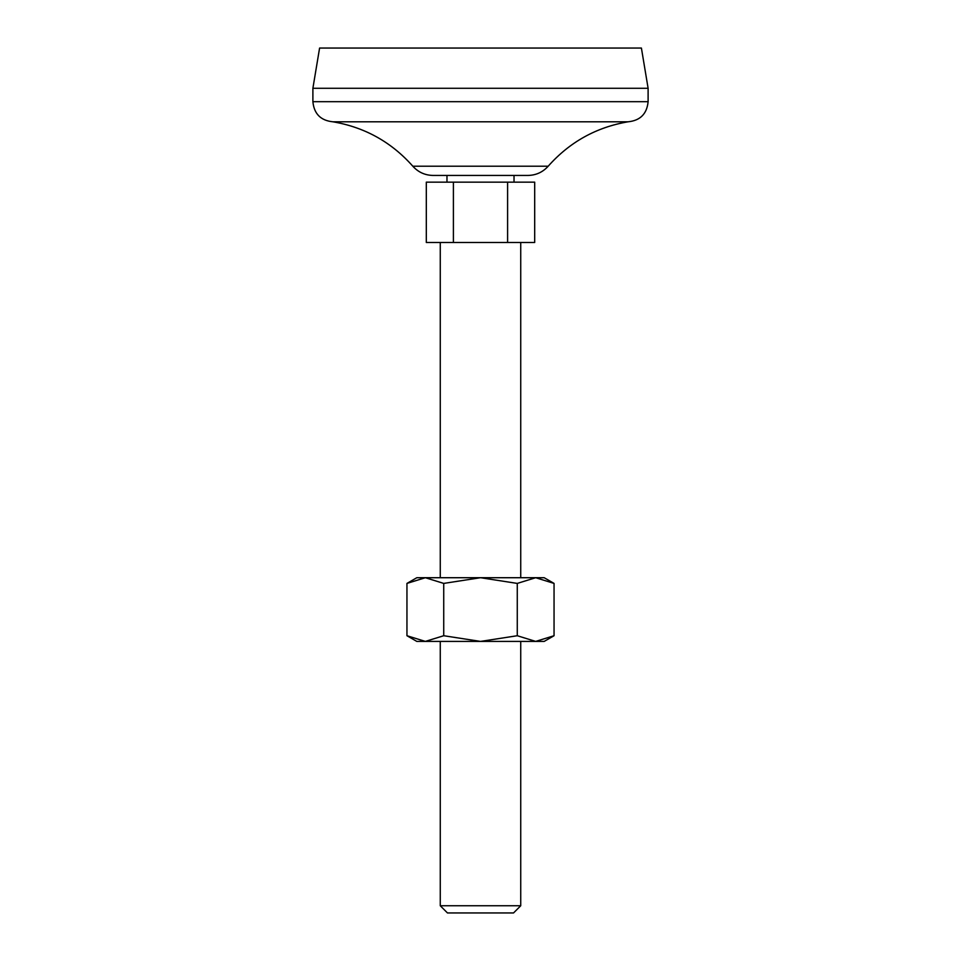 <?xml version="1.0" encoding="UTF-8"?>
<svg xmlns="http://www.w3.org/2000/svg" width="961" height="961" viewBox="0 0 961 961"><rect width="100%" height="100%" fill="white"/><g stroke="black" fill="none" stroke-linecap="round" stroke-linejoin="round"><path stroke-width="1.44" d="M406.947 635.726L416.81 641.407L425.339 641.407L406.947 635.726L406.947 583.411L425.339 577.717L480.5 577.717L517.27 583.411L535.661 577.717L544.19 577.717L554.053 583.411L554.053 635.726L535.661 641.407L544.19 641.407L554.053 635.726M443.73 635.726L425.339 641.407L480.5 641.407L443.73 635.726L443.73 583.411L480.5 577.717L535.661 577.717L554.053 583.411M517.27 635.726L535.661 641.407L480.5 641.407L517.27 635.726L517.27 583.411M426.312 182.146L426.312 242.484L534.688 242.484L534.688 182.146L426.312 182.146M446.973 175.443L446.973 182.146M406.947 583.411L416.81 577.717L425.339 577.717L443.73 583.411M440.27 641.407L440.27 905.755L520.73 905.755L520.73 641.407M520.73 905.755L513.534 912.95L447.466 912.95L440.27 905.755M440.27 242.484L440.27 577.717M648.11 88.28L312.89 88.28L319.593 48.05L641.407 48.05L648.11 88.28L648.11 101.686C646.921 113.903 640.218 120.606 628.001 121.807L332.999 121.807L628.001 121.807C596.204 127.272 569.597 142.084 548.178 166.217C542.761 172.211 536.01 175.286 527.937 175.443L433.063 175.443C424.99 175.286 418.239 172.211 412.822 166.217L548.178 166.217M312.89 88.28L312.89 101.686L648.11 101.686M412.822 166.217C391.403 142.084 364.796 127.272 332.999 121.807C320.782 120.606 314.079 113.903 312.89 101.686M507.6 182.146L507.6 242.484M453.4 182.146L453.4 242.484M514.027 175.443L514.027 182.146M520.73 242.484L520.73 577.717"/></g></svg>
